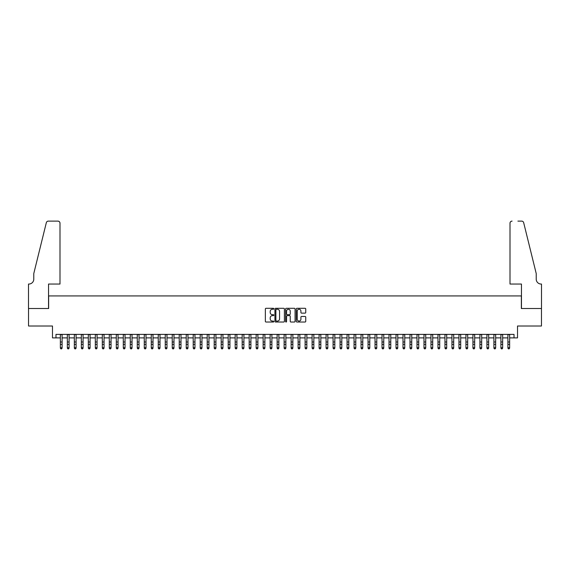 <?xml version="1.0" encoding="UTF-8"?>
<svg xmlns="http://www.w3.org/2000/svg" width="570" height="570" viewBox="0 0 570 570"><rect width="100%" height="100%" fill="white"/><g stroke="black" fill="none" stroke-linecap="round" stroke-linejoin="round"><path stroke-width="0.85" d="M273.814 308.776A0.477 0.477 0 0 0 273.329 308.299L266.04 308.299A0.684 0.684 0 0 0 265.349 308.983L265.349 321.338A0.684 0.684 0 0 0 266.04 322.029L273.329 322.029A0.477 0.477 0 0 0 273.814 321.544A0.477 0.477 0 0 0 273.329 321.067L272.389 321.067A2.195 2.195 0 0 1 270.194 318.872L270.194 317.839A2.195 2.195 0 0 1 272.389 315.645L273.329 315.645A0.477 0.477 0 0 0 273.814 315.16A0.477 0.477 0 0 0 273.329 314.683L272.389 314.683A2.195 2.195 0 0 1 270.194 312.488L270.194 311.455A2.195 2.195 0 0 1 272.389 309.261L273.329 309.261A0.477 0.477 0 0 0 273.814 308.776M305.057 313.137A0.684 0.684 0 0 0 305.748 312.453L305.748 308.983A0.684 0.684 0 0 0 305.057 308.299L296.963 308.299A0.684 0.684 0 0 0 296.272 308.983L296.272 321.338A0.684 0.684 0 0 0 296.963 322.029L305.057 322.029A0.684 0.684 0 0 0 305.748 321.338L305.748 317.155A0.684 0.684 0 0 0 305.057 316.464L301.594 316.464A0.684 0.684 0 0 0 300.91 317.155L300.91 319.228A1.838 1.838 0 0 1 299.072 321.067A1.838 1.838 0 0 1 297.234 319.228L297.234 311.099A1.838 1.838 0 0 1 299.072 309.261A1.838 1.838 0 0 1 300.91 311.099L300.91 312.453A0.684 0.684 0 0 0 301.594 313.137L305.057 313.137M55.981 337.889L55.981 334.391L514.019 334.391L514.019 337.889L517.517 337.889L517.517 326.004L541.464 326.004L541.464 308.52L521.358 308.52L521.358 295.93L48.642 295.93L48.642 308.52L28.536 308.52L28.536 326.004L52.483 326.004L52.483 337.889L60.356 337.889M284.401 308.983A0.684 0.684 0 0 0 283.71 308.299L275.616 308.299A0.684 0.684 0 0 0 274.925 308.983L274.925 321.338A0.684 0.684 0 0 0 275.616 322.029L283.71 322.029A0.684 0.684 0 0 0 284.401 321.338L284.401 308.983M286.29 308.299L294.384 308.299A0.684 0.684 0 0 1 295.075 308.983L295.075 321.338A0.684 0.684 0 0 1 294.384 322.029L290.921 322.029A0.684 0.684 0 0 1 290.237 321.338L290.237 316.329A0.684 0.684 0 0 0 289.546 315.645L287.252 315.645A0.684 0.684 0 0 0 286.56 316.329L286.56 321.544A0.477 0.477 0 0 1 286.083 322.029A0.477 0.477 0 0 1 285.599 321.544L285.599 308.983A0.684 0.684 0 0 1 286.29 308.299M62.102 337.889L67.346 337.889M69.091 337.889L74.335 337.889M76.088 337.889L81.332 337.889M83.078 337.889L88.322 337.889M90.074 337.889L95.318 337.889M97.064 337.889L102.308 337.889M104.061 337.889L109.305 337.889M111.05 337.889L116.294 337.889M118.047 337.889L123.291 337.889M125.037 337.889L130.281 337.889M132.033 337.889L137.277 337.889M139.023 337.889L144.267 337.889M146.013 337.889L151.264 337.889M153.009 337.889L158.253 337.889M159.999 337.889L165.243 337.889M166.996 337.889L172.24 337.889M173.985 337.889L179.229 337.889M180.982 337.889L186.226 337.889M187.972 337.889L193.216 337.889M194.969 337.889L200.213 337.889M201.958 337.889L207.202 337.889M208.955 337.889L214.199 337.889M215.945 337.889L221.189 337.889M222.941 337.889L228.185 337.889M229.931 337.889L235.175 337.889M236.921 337.889L242.172 337.889M243.917 337.889L249.161 337.889M250.907 337.889L256.151 337.889M257.904 337.889L263.148 337.889M264.893 337.889L270.137 337.889M271.89 337.889L277.134 337.889M278.88 337.889L284.124 337.889M285.876 337.889L291.12 337.889M292.866 337.889L298.11 337.889M299.863 337.889L305.107 337.889M306.852 337.889L312.096 337.889M313.849 337.889L319.093 337.889M320.839 337.889L326.083 337.889M327.828 337.889L333.079 337.889M334.825 337.889L340.069 337.889M341.815 337.889L347.059 337.889M348.812 337.889L354.055 337.889M355.801 337.889L361.045 337.889M362.798 337.889L368.042 337.889M369.788 337.889L375.031 337.889M376.784 337.889L382.028 337.889M383.774 337.889L389.018 337.889M390.771 337.889L396.015 337.889M397.76 337.889L403.004 337.889M404.757 337.889L410.001 337.889M411.747 337.889L416.991 337.889M418.736 337.889L423.987 337.889M425.733 337.889L430.977 337.889M432.723 337.889L437.967 337.889M439.719 337.889L444.963 337.889M446.709 337.889L451.953 337.889M453.706 337.889L458.95 337.889M460.695 337.889L465.939 337.889M467.692 337.889L472.936 337.889M474.682 337.889L479.926 337.889M481.678 337.889L486.923 337.889M488.668 337.889L493.912 337.889M495.665 337.889L500.909 337.889M502.655 337.889L507.899 337.889M509.644 337.889L514.019 337.889M276.372 309.261A0.477 0.477 0 0 0 275.887 309.738L275.887 320.582A0.477 0.477 0 0 0 276.372 321.067L277.362 321.067A2.195 2.195 0 0 0 279.564 318.872L279.564 311.455A2.195 2.195 0 0 0 277.362 309.261L276.372 309.261M290.237 311.127A1.838 1.838 0 0 0 288.399 309.296A1.838 1.838 0 0 0 286.56 311.127L286.56 313.999A0.684 0.684 0 0 0 287.252 314.683L289.546 314.683A0.684 0.684 0 0 0 290.237 313.999L290.237 311.127M62.102 334.391L62.102 348.12L61.574 348.89L60.876 348.733L61.574 348.89M60.356 334.391L60.356 347.736L62.102 347.736L61.574 348.733M60.876 348.89L60.356 348.12L60.876 348.733M60 284.045L60 223.205A2.095 2.095 0 0 0 57.905 221.11L48.357 221.11A2.095 2.095 0 0 0 46.32 222.706L33.78 273.557L33.78 279.15A4.895 4.895 0 0 1 28.885 284.045L28.5 284.045L28.5 308.52L48.536 308.52L48.536 284.045L60 284.045L60 223.205C59.871 221.944 59.173 221.238 57.905 221.11L52.098 221.11M46.32 222.706C46.854 221.552 46.854 221.552 46.32 222.706C46.854 221.552 46.854 221.552 46.32 222.706M33.78 279.15A4.895 4.895 0 0 1 28.885 284.045M510 284.045L510 223.205L510 284.045L521.465 284.045L521.465 308.52L541.5 308.52L541.5 284.045L541.115 284.045A4.895 4.895 0 0 1 536.22 279.15A4.895 4.895 0 0 0 541.115 284.045M532.373 257.961L523.68 222.706L536.22 273.557L536.22 279.15M517.902 221.11L521.643 221.11A2.095 2.095 0 0 1 523.68 222.706C523.146 221.552 523.146 221.552 523.68 222.706C523.146 221.552 523.146 221.552 523.68 222.706M512.095 221.11A2.095 2.095 0 0 0 510 223.205C510.129 221.944 510.827 221.238 512.095 221.11M69.091 334.391L69.091 348.12L68.571 348.89L67.873 348.733L68.571 348.89M67.346 334.391L67.346 347.736L69.091 347.736L68.571 348.733M67.873 348.89L67.346 348.12L67.873 348.733M76.088 334.391L76.088 348.12L75.561 348.89L74.862 348.733L75.561 348.89M74.335 334.391L74.335 347.736L76.088 347.736L75.561 348.733M74.862 348.89L74.335 348.12L74.862 348.733M83.078 334.391L83.078 348.12L82.557 348.89L81.859 348.733L82.557 348.89M81.332 334.391L81.332 347.736L83.078 347.736L82.557 348.733M81.859 348.89L81.332 348.12L81.859 348.733M90.074 334.391L90.074 348.12L89.547 348.89L88.849 348.733L89.547 348.89M88.322 334.391L88.322 347.736L90.074 347.736L89.547 348.733M88.849 348.89L88.322 348.12L88.849 348.733M97.064 334.391L97.064 348.12L96.544 348.89L95.838 348.733L96.544 348.89M95.318 334.391L95.318 347.736L97.064 347.736L96.544 348.733M95.838 348.89L95.318 348.12L95.838 348.733M104.061 334.391L104.061 348.12L103.533 348.89L102.835 348.733L103.533 348.89M102.308 334.391L102.308 347.736L104.061 347.736L103.533 348.733M102.835 348.89L102.308 348.12L102.835 348.733M111.05 334.391L111.05 348.12L110.53 348.89L109.825 348.733L110.53 348.89M109.305 334.391L109.305 347.736L111.05 347.736L110.53 348.733M109.825 348.89L109.305 348.12L109.825 348.733M118.047 334.391L118.047 348.12L117.52 348.89L116.822 348.733L117.52 348.89M116.294 334.391L116.294 347.736L118.047 347.736L117.52 348.733M116.822 348.89L116.294 348.12L116.822 348.733M125.037 334.391L125.037 348.12L124.509 348.89L123.811 348.733L124.509 348.89M123.291 334.391L123.291 347.736L125.037 347.736L124.509 348.733M123.811 348.89L123.291 348.12L123.811 348.733M132.033 334.391L132.033 348.12L131.506 348.89L130.808 348.733L131.506 348.89M130.281 334.391L130.281 347.736L132.033 347.736L131.506 348.733M130.808 348.89L130.281 348.12L130.808 348.733M139.023 334.391L139.023 348.12L138.496 348.89L137.798 348.733L138.496 348.89M137.277 334.391L137.277 347.736L139.023 347.736L138.496 348.733M137.798 348.89L137.277 348.12L137.798 348.733M146.013 334.391L146.013 348.12L145.493 348.89L144.794 348.733L145.493 348.89M144.267 334.391L144.267 347.736L146.013 347.736L145.493 348.733M144.794 348.89L144.267 348.12L144.794 348.733M153.009 334.391L153.009 348.12L152.482 348.89L151.784 348.733L152.482 348.89M151.264 334.391L151.264 347.736L153.009 347.736L152.482 348.733M151.784 348.89L151.264 348.12L151.784 348.733M159.999 334.391L159.999 348.12L159.479 348.89L158.781 348.733L159.479 348.89M158.253 334.391L158.253 347.736L159.999 347.736L159.479 348.733M158.781 348.89L158.253 348.12L158.781 348.733M166.996 334.391L166.996 348.12L166.469 348.89L165.77 348.733L166.469 348.89M165.243 334.391L165.243 347.736L166.996 347.736L166.469 348.733M165.77 348.89L165.243 348.12L165.77 348.733M173.985 334.391L173.985 348.12L173.465 348.89L172.767 348.733L173.465 348.89M172.24 334.391L172.24 347.736L173.985 347.736L173.465 348.733M172.767 348.89L172.24 348.12L172.767 348.733M180.982 334.391L180.982 348.12L180.455 348.89L179.757 348.733L180.455 348.89M179.229 334.391L179.229 347.736L180.982 347.736L180.455 348.733M179.757 348.89L179.229 348.12L179.757 348.733M187.972 334.391L187.972 348.12L187.452 348.89L186.746 348.733L187.452 348.89M186.226 334.391L186.226 347.736L187.972 347.736L187.452 348.733M186.746 348.89L186.226 348.12L186.746 348.733M194.969 334.391L194.969 348.12L194.441 348.89L193.743 348.733L194.441 348.89M193.216 334.391L193.216 347.736L194.969 347.736L194.441 348.733M193.743 348.89L193.216 348.12L193.743 348.733M201.958 334.391L201.958 348.12L201.438 348.89L200.733 348.733L201.438 348.89M200.213 334.391L200.213 347.736L201.958 347.736L201.438 348.733M200.733 348.89L200.213 348.12L200.733 348.733M208.955 334.391L208.955 348.12L208.428 348.89L207.729 348.733L208.428 348.89M207.202 334.391L207.202 347.736L208.955 347.736L208.428 348.733M207.729 348.89L207.202 348.12L207.729 348.733M215.945 334.391L215.945 348.12L215.417 348.89L214.719 348.733L215.417 348.89M214.199 334.391L214.199 347.736L215.945 347.736L215.417 348.733M214.719 348.89L214.199 348.12L214.719 348.733M222.941 334.391L222.941 348.12L222.414 348.89L221.716 348.733L222.414 348.89M221.189 334.391L221.189 347.736L222.941 347.736L222.414 348.733M221.716 348.89L221.189 348.12L221.716 348.733M229.931 334.391L229.931 348.12L229.404 348.89L228.705 348.733L229.404 348.89M228.185 334.391L228.185 347.736L229.931 347.736L229.404 348.733M228.705 348.89L228.185 348.12L228.705 348.733M236.921 334.391L236.921 348.12L236.4 348.89L235.702 348.733L236.4 348.89M235.175 334.391L235.175 347.736L236.921 347.736L236.4 348.733M235.702 348.89L235.175 348.12L235.702 348.733M243.917 334.391L243.917 348.12L243.39 348.89L242.692 348.733L243.39 348.89M242.172 334.391L242.172 347.736L243.917 347.736L243.39 348.733M242.692 348.89L242.172 348.12L242.692 348.733M250.907 334.391L250.907 348.12L250.387 348.89L249.689 348.733L250.387 348.89M249.161 334.391L249.161 347.736L250.907 347.736L250.387 348.733M249.689 348.89L249.161 348.12L249.689 348.733M257.904 334.391L257.904 348.12L257.376 348.89L256.678 348.733L257.376 348.89M256.151 334.391L256.151 347.736L257.904 347.736L257.376 348.733M256.678 348.89L256.151 348.12L256.678 348.733M264.893 334.391L264.893 348.12L264.373 348.89L263.675 348.733L264.373 348.89M263.148 334.391L263.148 347.736L264.893 347.736L264.373 348.733M263.675 348.89L263.148 348.12L263.675 348.733M271.89 334.391L271.89 348.12L271.363 348.89L270.665 348.733L271.363 348.89M270.137 334.391L270.137 347.736L271.89 347.736L271.363 348.733M270.665 348.89L270.137 348.12L270.665 348.733M278.88 334.391L278.88 348.12L278.36 348.89L277.654 348.733L278.36 348.89M277.134 334.391L277.134 347.736L278.88 347.736L278.36 348.733M277.654 348.89L277.134 348.12L277.654 348.733M285.876 334.391L285.876 348.12L285.349 348.89L284.651 348.733L285.349 348.89M284.124 334.391L284.124 347.736L285.876 347.736L285.349 348.733M284.651 348.89L284.124 348.12L284.651 348.733M292.866 334.391L292.866 348.12L292.346 348.89L291.641 348.733L292.346 348.89M291.12 334.391L291.12 347.736L292.866 347.736L292.346 348.733M291.641 348.89L291.12 348.12L291.641 348.733M299.863 334.391L299.863 348.12L299.336 348.89L298.637 348.733L299.336 348.89M298.11 334.391L298.11 347.736L299.863 347.736L299.336 348.733M298.637 348.89L298.11 348.12L298.637 348.733M306.852 334.391L306.852 348.12L306.325 348.89L305.627 348.733L306.325 348.89M305.107 334.391L305.107 347.736L306.852 347.736L306.325 348.733M305.627 348.89L305.107 348.12L305.627 348.733M313.849 334.391L313.849 348.12L313.322 348.89L312.624 348.733L313.322 348.89M312.096 334.391L312.096 347.736L313.849 347.736L313.322 348.733M312.624 348.89L312.096 348.12L312.624 348.733M320.839 334.391L320.839 348.12L320.312 348.89L319.613 348.733L320.312 348.89M319.093 334.391L319.093 347.736L320.839 347.736L320.312 348.733M319.613 348.89L319.093 348.12L319.613 348.733M327.828 334.391L327.828 348.12L327.308 348.89L326.61 348.733L327.308 348.89M326.083 334.391L326.083 347.736L327.828 347.736L327.308 348.733M326.61 348.89L326.083 348.12L326.61 348.733M334.825 334.391L334.825 348.12L334.298 348.89L333.6 348.733L334.298 348.89M333.079 334.391L333.079 347.736L334.825 347.736L334.298 348.733M333.6 348.89L333.079 348.12L333.6 348.733M341.815 334.391L341.815 348.12L341.295 348.89L340.596 348.733L341.295 348.89M340.069 334.391L340.069 347.736L341.815 347.736L341.295 348.733M340.596 348.89L340.069 348.12L340.596 348.733M348.812 334.391L348.812 348.12L348.284 348.89L347.586 348.733L348.284 348.89M347.059 334.391L347.059 347.736L348.812 347.736L348.284 348.733M347.586 348.89L347.059 348.12L347.586 348.733M355.801 334.391L355.801 348.12L355.281 348.89L354.583 348.733L355.281 348.89M354.055 334.391L354.055 347.736L355.801 347.736L355.281 348.733M354.583 348.89L354.055 348.12L354.583 348.733M362.798 334.391L362.798 348.12L362.271 348.89L361.572 348.733L362.271 348.89M361.045 334.391L361.045 347.736L362.798 347.736L362.271 348.733M361.572 348.89L361.045 348.12L361.572 348.733M369.788 334.391L369.788 348.12L369.267 348.89L368.562 348.733L369.267 348.89M368.042 334.391L368.042 347.736L369.788 347.736L369.267 348.733M368.562 348.89L368.042 348.12L368.562 348.733M376.784 334.391L376.784 348.12L376.257 348.89L375.559 348.733L376.257 348.89M375.031 334.391L375.031 347.736L376.784 347.736L376.257 348.733M375.559 348.89L375.031 348.12L375.559 348.733M383.774 334.391L383.774 348.12L383.254 348.89L382.548 348.733L383.254 348.89M382.028 334.391L382.028 347.736L383.774 347.736L383.254 348.733M382.548 348.89L382.028 348.12L382.548 348.733M390.771 334.391L390.771 348.12L390.243 348.89L389.545 348.733L390.243 348.89M389.018 334.391L389.018 347.736L390.771 347.736L390.243 348.733M389.545 348.89L389.018 348.12L389.545 348.733M397.76 334.391L397.76 348.12L397.233 348.89L396.535 348.733L397.233 348.89M396.015 334.391L396.015 347.736L397.76 347.736L397.233 348.733M396.535 348.89L396.015 348.12L396.535 348.733M404.757 334.391L404.757 348.12L404.23 348.89L403.531 348.733L404.23 348.89M403.004 334.391L403.004 347.736L404.757 347.736L404.23 348.733M403.531 348.89L403.004 348.12L403.531 348.733M411.747 334.391L411.747 348.12L411.219 348.89L410.521 348.733L411.219 348.89M410.001 334.391L410.001 347.736L411.747 347.736L411.219 348.733M410.521 348.89L410.001 348.12L410.521 348.733M418.736 334.391L418.736 348.12L418.216 348.89L417.518 348.733L418.216 348.89M416.991 334.391L416.991 347.736L418.736 347.736L418.216 348.733M417.518 348.89L416.991 348.12L417.518 348.733M425.733 334.391L425.733 348.12L425.206 348.89L424.507 348.733L425.206 348.89M423.987 334.391L423.987 347.736L425.733 347.736L425.206 348.733M424.507 348.89L423.987 348.12L424.507 348.733M432.723 334.391L432.723 348.12L432.203 348.89L431.504 348.733L432.203 348.89M430.977 334.391L430.977 347.736L432.723 347.736L432.203 348.733M431.504 348.89L430.977 348.12L431.504 348.733M439.719 334.391L439.719 348.12L439.192 348.89L438.494 348.733L439.192 348.89M437.967 334.391L437.967 347.736L439.719 347.736L439.192 348.733M438.494 348.89L437.967 348.12L438.494 348.733M446.709 334.391L446.709 348.12L446.189 348.89L445.491 348.733L446.189 348.89M444.963 334.391L444.963 347.736L446.709 347.736L446.189 348.733M445.491 348.89L444.963 348.12L445.491 348.733M453.706 334.391L453.706 348.12L453.178 348.89L452.48 348.733L453.178 348.89M451.953 334.391L451.953 347.736L453.706 347.736L453.178 348.733M452.48 348.89L451.953 348.12L452.48 348.733M460.695 334.391L460.695 348.12L460.175 348.89L459.47 348.733L460.175 348.89M458.95 334.391L458.95 347.736L460.695 347.736L460.175 348.733M459.47 348.89L458.95 348.12L459.47 348.733M467.692 334.391L467.692 348.12L467.165 348.89L466.467 348.733L467.165 348.89M465.939 334.391L465.939 347.736L467.692 347.736L467.165 348.733M466.467 348.89L465.939 348.12L466.467 348.733M474.682 334.391L474.682 348.12L474.162 348.89L473.456 348.733L474.162 348.89M472.936 334.391L472.936 347.736L474.682 347.736L474.162 348.733M473.456 348.89L472.936 348.12L473.456 348.733M481.678 334.391L481.678 348.12L481.151 348.89L480.453 348.733L481.151 348.89M479.926 334.391L479.926 347.736L481.678 347.736L481.151 348.733M480.453 348.89L479.926 348.12L480.453 348.733M488.668 334.391L488.668 348.12L488.141 348.89L487.443 348.733L488.141 348.89M486.923 334.391L486.923 347.736L488.668 347.736L488.141 348.733M487.443 348.89L486.923 348.12L487.443 348.733M495.665 334.391L495.665 348.12L495.138 348.89L494.439 348.733L495.138 348.89M493.912 334.391L493.912 347.736L495.665 347.736L495.138 348.733M494.439 348.89L493.912 348.12L494.439 348.733M502.655 334.391L502.655 348.12L502.127 348.89L501.429 348.733L502.127 348.89M500.909 334.391L500.909 347.736L502.655 347.736L502.127 348.733M501.429 348.89L500.909 348.12L501.429 348.733M509.644 334.391L509.644 348.12L509.124 348.89L508.426 348.733L509.124 348.89M507.899 334.391L507.899 347.736L509.644 347.736L509.124 348.733M508.426 348.89L507.899 348.12L508.426 348.733M62.102 342L60.356 342M62.102 344.401L60.356 344.401M62.102 334.618L60.356 334.618M69.091 342L67.346 342M69.091 344.401L67.346 344.401M69.091 334.618L67.346 334.618M76.088 342L74.335 342M76.088 344.401L74.335 344.401M76.088 334.618L74.335 334.618M83.078 342L81.332 342M83.078 344.401L81.332 344.401M83.078 334.618L81.332 334.618M90.074 342L88.322 342M90.074 344.401L88.322 344.401M90.074 334.618L88.322 334.618M97.064 342L95.318 342M97.064 344.401L95.318 344.401M97.064 334.618L95.318 334.618M104.061 342L102.308 342M104.061 344.401L102.308 344.401M104.061 334.618L102.308 334.618M111.05 342L109.305 342M111.05 344.401L109.305 344.401M111.05 334.618L109.305 334.618M118.047 342L116.294 342M118.047 344.401L116.294 344.401M118.047 334.618L116.294 334.618M125.037 342L123.291 342M125.037 344.401L123.291 344.401M125.037 334.618L123.291 334.618M132.033 342L130.281 342M132.033 344.401L130.281 344.401M132.033 334.618L130.281 334.618M139.023 342L137.277 342M139.023 344.401L137.277 344.401M139.023 334.618L137.277 334.618M146.013 342L144.267 342M146.013 344.401L144.267 344.401M146.013 334.618L144.267 334.618M153.009 342L151.264 342M153.009 344.401L151.264 344.401M153.009 334.618L151.264 334.618M159.999 342L158.253 342M159.999 344.401L158.253 344.401M159.999 334.618L158.253 334.618M166.996 342L165.243 342M166.996 344.401L165.243 344.401M166.996 334.618L165.243 334.618M173.985 342L172.24 342M173.985 344.401L172.24 344.401M173.985 334.618L172.24 334.618M180.982 342L179.229 342M180.982 344.401L179.229 344.401M180.982 334.618L179.229 334.618M187.972 342L186.226 342M187.972 344.401L186.226 344.401M187.972 334.618L186.226 334.618M194.969 342L193.216 342M194.969 344.401L193.216 344.401M194.969 334.618L193.216 334.618M201.958 342L200.213 342M201.958 344.401L200.213 344.401M201.958 334.618L200.213 334.618M208.955 342L207.202 342M208.955 344.401L207.202 344.401M208.955 334.618L207.202 334.618M215.945 342L214.199 342M215.945 344.401L214.199 344.401M215.945 334.618L214.199 334.618M222.941 342L221.189 342M222.941 344.401L221.189 344.401M222.941 334.618L221.189 334.618M229.931 342L228.185 342M229.931 344.401L228.185 344.401M229.931 334.618L228.185 334.618M236.921 342L235.175 342M236.921 344.401L235.175 344.401M236.921 334.618L235.175 334.618M243.917 342L242.172 342M243.917 344.401L242.172 344.401M243.917 334.618L242.172 334.618M250.907 342L249.161 342M250.907 344.401L249.161 344.401M250.907 334.618L249.161 334.618M257.904 342L256.151 342M257.904 344.401L256.151 344.401M257.904 334.618L256.151 334.618M264.893 342L263.148 342M264.893 344.401L263.148 344.401M264.893 334.618L263.148 334.618M271.89 342L270.137 342M271.89 344.401L270.137 344.401M271.89 334.618L270.137 334.618M278.88 342L277.134 342M278.88 344.401L277.134 344.401M278.88 334.618L277.134 334.618M285.876 342L284.124 342M285.876 344.401L284.124 344.401M285.876 334.618L284.124 334.618M292.866 342L291.12 342M292.866 344.401L291.12 344.401M292.866 334.618L291.12 334.618M299.863 342L298.11 342M299.863 344.401L298.11 344.401M299.863 334.618L298.11 334.618M306.852 342L305.107 342M306.852 344.401L305.107 344.401M306.852 334.618L305.107 334.618M313.849 342L312.096 342M313.849 344.401L312.096 344.401M313.849 334.618L312.096 334.618M320.839 342L319.093 342M320.839 344.401L319.093 344.401M320.839 334.618L319.093 334.618M327.828 342L326.083 342M327.828 344.401L326.083 344.401M327.828 334.618L326.083 334.618M334.825 342L333.079 342M334.825 344.401L333.079 344.401M334.825 334.618L333.079 334.618M341.815 342L340.069 342M341.815 344.401L340.069 344.401M341.815 334.618L340.069 334.618M348.812 342L347.059 342M348.812 344.401L347.059 344.401M348.812 334.618L347.059 334.618M355.801 342L354.055 342M355.801 344.401L354.055 344.401M355.801 334.618L354.055 334.618M362.798 342L361.045 342M362.798 344.401L361.045 344.401M362.798 334.618L361.045 334.618M369.788 342L368.042 342M369.788 344.401L368.042 344.401M369.788 334.618L368.042 334.618M376.784 342L375.031 342M376.784 344.401L375.031 344.401M376.784 334.618L375.031 334.618M383.774 342L382.028 342M383.774 344.401L382.028 344.401M383.774 334.618L382.028 334.618M390.771 342L389.018 342M390.771 344.401L389.018 344.401M390.771 334.618L389.018 334.618M397.76 342L396.015 342M397.76 344.401L396.015 344.401M397.76 334.618L396.015 334.618M404.757 342L403.004 342M404.757 344.401L403.004 344.401M404.757 334.618L403.004 334.618M411.747 342L410.001 342M411.747 344.401L410.001 344.401M411.747 334.618L410.001 334.618M418.736 342L416.991 342M418.736 344.401L416.991 344.401M418.736 334.618L416.991 334.618M425.733 342L423.987 342M425.733 344.401L423.987 344.401M425.733 334.618L423.987 334.618M432.723 342L430.977 342M432.723 344.401L430.977 344.401M432.723 334.618L430.977 334.618M439.719 342L437.967 342M439.719 344.401L437.967 344.401M439.719 334.618L437.967 334.618M446.709 342L444.963 342M446.709 344.401L444.963 344.401M446.709 334.618L444.963 334.618M453.706 342L451.953 342M453.706 344.401L451.953 344.401M453.706 334.618L451.953 334.618M460.695 342L458.95 342M460.695 344.401L458.95 344.401M460.695 334.618L458.95 334.618M467.692 342L465.939 342M467.692 344.401L465.939 344.401M467.692 334.618L465.939 334.618M474.682 342L472.936 342M474.682 344.401L472.936 344.401M474.682 334.618L472.936 334.618M481.678 342L479.926 342M481.678 344.401L479.926 344.401M481.678 334.618L479.926 334.618M488.668 342L486.923 342M488.668 344.401L486.923 344.401M488.668 334.618L486.923 334.618M495.665 342L493.912 342M495.665 344.401L493.912 344.401M495.665 334.618L493.912 334.618M502.655 342L500.909 342M502.655 344.401L500.909 344.401M502.655 334.618L500.909 334.618M509.644 342L507.899 342M509.644 344.401L507.899 344.401M509.644 334.618L507.899 334.618"/></g></svg>
